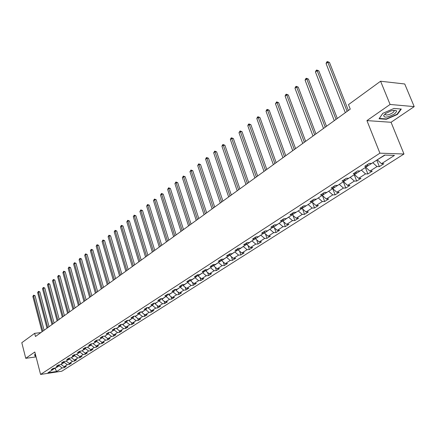 <?xml version="1.0" encoding="UTF-8"?>
<svg xmlns="http://www.w3.org/2000/svg" width="436" height="436" viewBox="0 0 436 436"><rect width="100%" height="100%" fill="white"/><g stroke="black" fill="none" stroke-linecap="round" stroke-linejoin="round"><path stroke-width="0.65" d="M385.162 114.03L385.435 113.976M414.2 106.618L390.095 104.46L366.932 120.603L391.065 122.282L414.2 106.618L404.739 83.984L380.584 81.227L348.484 104.618L350.255 109.114L35.474 336.505L34.657 333.333L21.8 342.707L25.751 358.321L36.074 356.899M391.065 122.282L403.981 154.006L61.808 371.205L40.575 374.442L379.914 153.172L403.981 154.006M104.684 336.107L102.476 336.39L100.204 337.862L102.411 337.578L98.809 339.911L96.607 340.2L94.378 341.644L96.574 341.355L93.037 343.644L90.846 343.933L88.655 345.356L90.841 345.061L87.364 347.312L85.184 347.606L83.031 349.002L85.211 348.702L81.794 350.915L79.619 351.214L77.51 352.582L79.679 352.283L76.322 354.452L74.153 354.757L72.076 356.103L74.24 355.798L70.937 357.934L68.784 358.239L66.741 359.564L68.893 359.259L65.651 361.357L63.503 361.667L61.498 362.97L63.64 362.654L60.451 364.719L58.31 365.036L56.337 366.311L58.473 366L55.334 368.028L53.208 368.344L51.268 369.603L53.394 369.281L47.949 372.802L56.68 371.477L62.163 367.968L64.25 367.657L66.212 366.404L64.119 366.72L67.28 364.698L69.373 364.387L71.368 363.117L69.27 363.422L72.48 361.368L74.589 361.062L76.616 359.765L74.507 360.071L77.772 357.983L79.886 357.678L81.946 356.365L79.832 356.664L83.156 354.539L85.276 354.239L87.374 352.904L85.249 353.198L88.628 351.04L90.759 350.74L92.895 349.383L90.759 349.677L94.198 347.476L96.34 347.181L98.509 345.797L96.367 346.086L99.871 343.851L102.013 343.563L104.226 342.151L102.073 342.44L105.637 340.162L107.79 339.873L110.041 338.44L107.883 338.723L111.507 336.401L113.671 336.123L115.965 334.663L113.796 334.941L117.486 332.581L119.66 332.303L121.987 330.815L119.813 331.093L123.573 328.684L125.753 328.417L128.13 326.902L125.944 327.169L129.77 324.722L131.961 324.455L134.375 322.913L132.184 323.18L136.087 320.683L138.283 320.422L140.741 318.852L138.544 319.108L142.518 316.569L144.719 316.313L147.226 314.716L145.019 314.966L149.068 312.378L151.281 312.127L153.837 310.497L151.619 310.743L155.745 308.105L157.968 307.865L160.573 306.203L158.35 306.443L162.552 303.75L164.781 303.516L167.435 301.821L165.206 302.055L169.49 299.314L171.724 299.085L174.433 297.357L172.193 297.586L176.564 294.791L178.809 294.567L181.572 292.807L179.321 293.025L183.779 290.174L186.03 289.956L188.848 288.163L186.592 288.376L191.137 285.466L193.399 285.258L196.271 283.427L194.009 283.629L198.647 280.664L200.914 280.462L203.846 278.593L201.574 278.789L206.31 275.765L208.582 275.568L211.574 273.661L209.296 273.852L214.131 270.761L216.409 270.576L219.461 268.63L217.177 268.81L222.109 265.655L224.398 265.48L227.516 263.491L225.227 263.66L230.263 260.439L232.557 260.276L235.74 258.243L233.44 258.406L238.585 255.115L240.885 254.962L244.138 252.885L241.833 253.038L247.092 249.675L249.397 249.534L252.717 247.414L250.411 247.55L255.779 244.116L258.09 243.986L261.486 241.817L259.169 241.947L264.657 238.438L266.974 238.318L270.445 236.099L268.129 236.219L273.737 232.628L276.059 232.519L279.607 230.257L277.285 230.361L283.019 226.693L285.346 226.595L288.97 224.284L286.643 224.371L292.512 220.621L294.84 220.534L298.551 218.169L296.224 218.245L302.224 214.408L304.557 214.338L308.356 211.918L306.018 211.983L312.16 208.054L314.498 207.994L318.384 205.514L316.046 205.569L322.335 201.546L324.673 201.503L328.651 198.963L326.308 199.001L332.75 194.881L335.088 194.859L339.164 192.26L336.821 192.276L343.415 188.058L345.759 188.052L349.928 185.393L347.585 185.393L354.343 181.071L356.686 181.082L360.959 178.351L358.615 178.335L365.537 173.91L367.88 173.937L372.262 171.141L369.919 171.108L377.015 166.568L379.358 166.612L383.849 163.751L381.505 163.696L394.466 155.401L384.579 155.08L371.614 163.467L369.205 163.407L364.714 166.323L367.123 166.372L360.022 170.961L357.618 170.923L353.236 173.768L355.645 173.795L348.724 178.27L346.315 178.253L342.047 181.022L344.451 181.033L337.698 185.398L335.295 185.404L331.126 188.107L333.529 188.096L326.94 192.358L324.542 192.374L320.471 195.012L322.874 194.99L316.443 199.148L314.04 199.187L310.072 201.759L312.47 201.715L306.192 205.781L303.794 205.83L299.913 208.348L302.312 208.288L296.18 212.256L293.782 212.321L290 214.779L292.387 214.708L286.398 218.583L284.005 218.665L280.31 221.063L282.692 220.976L276.838 224.763L274.457 224.856L270.838 227.205L273.219 227.102L267.497 230.808L265.115 230.917L261.584 233.206L263.96 233.097L258.363 236.715L255.987 236.835L252.531 239.075L254.902 238.95L249.43 242.492L247.059 242.623L243.68 244.814L246.046 244.678L240.688 248.144L238.329 248.286L235.02 250.433L237.38 250.286L232.143 253.67L229.788 253.828L226.551 255.927L228.9 255.769L223.777 259.082L221.428 259.246L218.262 261.3L220.605 261.131L215.586 264.38L213.242 264.554L210.141 266.565L212.479 266.385L207.569 269.568L205.231 269.748L202.195 271.721L204.528 271.53L199.715 274.647L197.388 274.838L194.412 276.767L196.74 276.571L192.025 279.618L189.704 279.819L186.788 281.711L189.104 281.509L184.488 284.495L182.177 284.703L179.321 286.556L181.627 286.343L177.103 289.27L174.798 289.488L172.002 291.303L174.302 291.079L169.866 293.951L167.571 294.175L164.83 295.957L167.119 295.728L162.77 298.54L160.481 298.774L157.794 300.518L160.077 300.279L155.81 303.042L153.532 303.276L150.9 304.987L153.172 304.748L148.992 307.451L146.719 307.696L144.136 309.375L146.398 309.129L142.3 311.784L140.038 312.034L137.498 313.68L139.76 313.424L135.732 316.029L133.476 316.285L130.991 317.899L133.242 317.642L129.29 320.193L127.045 320.46L124.603 322.041L126.843 321.779L122.968 324.286L120.728 324.553L118.33 326.106L120.565 325.839L116.761 328.297L114.532 328.57L112.177 330.101L114.401 329.823L110.668 332.237L108.45 332.515L106.139 334.014L108.351 333.736L104.738 336.292L108.297 333.774M372.9 162.633L365.82 167.211M367.793 164.323L367.123 166.372M377.015 166.568L372.993 162.879M369.919 171.108L365.918 167.451M361.455 170.035L354.555 174.498M356.337 171.757L355.645 173.795M365.537 173.91L361.548 170.274M358.615 178.335L354.648 174.738M350.293 177.256L343.557 181.61M345.159 179.005L344.451 181.033M354.343 181.071L350.386 177.49M347.585 185.393L343.65 181.845M339.399 184.297L332.826 188.548M334.254 186.074L333.529 188.096M343.415 188.058L339.491 184.532M336.821 192.276L332.913 188.783M328.766 191.175L322.351 195.328M323.616 192.979L322.874 194.99M332.75 194.881L328.853 191.409M326.308 199.001L322.438 195.557M318.389 197.89L312.116 201.944M313.222 199.715L312.47 201.715M322.335 201.546L318.471 198.124M316.046 205.569L312.203 202.173M308.247 204.451L302.126 208.408M303.08 206.293L302.312 208.288M312.16 208.054L308.328 204.675M306.018 211.983L302.208 208.637M298.338 210.855L292.36 214.725M293.166 212.719L292.387 214.708M302.224 214.408L298.42 211.084M296.224 218.245L292.436 214.953M288.659 217.117L282.893 221.123L282.773 220.785M283.487 219.003L282.692 220.976M292.512 220.621L288.741 217.341M286.643 224.371L282.893 221.123M279.198 223.237L273.557 227.156L273.394 226.682M274.021 225.14L273.219 227.102M283.019 226.693L279.274 223.461M277.285 230.361L273.557 227.156M269.949 229.222L264.434 233.058L264.221 232.453M264.772 231.14L263.96 233.097M273.737 232.628L270.026 229.44M268.129 236.219L264.434 233.058M260.897 235.075L255.507 238.824L255.256 238.111M255.725 237.004L254.902 238.95M264.657 238.438L260.973 235.293M259.169 241.947L255.507 238.824M252.052 240.797L246.771 244.471L246.487 243.642M246.88 242.743L246.046 244.678M255.779 244.116L252.122 241.015M250.411 247.55L246.771 244.471M243.392 246.4L238.225 249.997L237.909 249.065M238.22 248.357L237.38 250.286M247.092 249.675L243.462 246.613M241.833 253.038L238.225 249.997M234.917 251.877L229.859 255.403L229.516 254.379M229.75 253.85L228.9 255.769M238.585 255.115L234.988 252.09M233.44 258.406L229.859 255.403M226.616 257.245L221.668 260.701L221.303 259.584M221.45 259.246L220.605 261.131M230.263 260.439L226.687 257.453M225.227 263.66L221.668 260.701M218.496 262.499L213.651 265.884L213.259 264.685M213.318 264.548L212.479 266.385M222.109 265.655L218.561 262.706M217.177 268.81L213.651 265.884M210.539 267.644L205.792 270.963L205.4 269.737M205.351 269.742L204.528 271.53M214.131 270.761L210.61 267.851M209.296 273.852L205.792 270.963M202.751 272.685L198.097 275.939L197.737 274.811M197.552 274.822L196.74 276.571M206.31 275.765L202.816 272.887M201.574 278.789L198.097 275.939M195.115 277.623L190.554 280.811L190.227 279.776M189.911 279.803L189.104 281.509M198.647 280.664L195.181 277.825M194.009 283.629L190.554 280.811M187.633 282.457L183.164 285.591L182.869 284.643M182.422 284.681L181.627 286.343M191.137 285.466L187.698 282.659M186.592 288.376L183.164 285.591M180.297 287.204L175.921 290.272L175.654 289.406M175.081 289.46L174.302 291.079M183.779 290.174L180.362 287.4M179.321 293.025L175.921 290.272M173.108 291.853L168.819 294.867L168.574 294.077M167.887 294.142L167.119 295.728M176.564 294.791L173.174 292.049M172.193 297.586L168.819 294.867M166.061 296.409L161.849 299.368L161.636 298.655M160.835 298.736L160.077 300.279M169.49 299.314L166.121 296.605M165.206 302.055L161.849 299.368M159.151 300.884L155.02 303.783L154.824 303.145M153.924 303.238L153.172 304.748M162.552 303.75L159.205 301.08M158.35 306.443L155.02 303.783M152.366 305.271L148.316 308.121L148.142 307.543M147.139 307.653L146.398 309.129M155.745 308.105L152.426 305.462M151.619 310.743L148.316 308.121M145.717 309.571L141.738 312.372L141.586 311.86M140.485 311.985L139.76 313.424M149.068 312.378L145.771 309.762M145.019 314.966L141.738 312.372M139.188 313.795L135.285 316.541L135.155 316.095M133.956 316.231L133.242 317.642M142.518 316.569L139.242 313.985M138.544 319.108L135.285 316.541M132.778 317.937L128.947 320.64L128.838 320.247M127.552 320.4L126.843 321.779M136.087 320.683L132.833 318.127M132.184 323.18L128.947 320.64M126.489 322.008L122.729 324.657L122.636 324.324M121.263 324.488L120.565 325.839M129.77 324.722L126.544 322.193M125.944 327.169L122.729 324.657M120.314 325.997L116.625 328.608L116.543 328.324M115.093 328.504L114.401 329.823M123.573 328.684L120.369 326.183M119.813 331.093L116.625 328.608M114.254 329.921L110.559 332.254M109.033 332.445L108.351 333.736M117.486 332.581L114.303 330.107M113.796 334.941L110.624 332.483M103.081 336.314L102.411 337.578M111.507 336.401L108.346 333.954M107.883 338.723L104.738 336.292M102.438 337.524L98.901 339.851M97.233 340.113L96.574 341.355M105.637 340.162L102.498 337.737M102.073 342.44L98.95 340.031M96.672 341.17L96.754 341.453L93.217 343.524M91.495 343.846L90.841 345.061M99.871 343.851L96.754 341.453M96.367 346.086L93.266 343.704M91.01 344.756L91.102 345.105L87.631 347.138M85.854 347.514L85.211 348.702M94.198 347.476L91.102 345.105M90.759 349.677L87.68 347.318M85.44 348.277L85.554 348.691L82.137 350.691M80.311 351.116L79.679 352.283M88.628 351.04L85.554 348.691M85.249 353.198L82.186 350.866M79.973 351.743L80.099 352.217L76.741 354.179M74.861 354.659L74.24 355.798M83.156 354.539L80.099 352.217M79.832 356.664L76.791 354.354M74.594 355.149L74.736 355.683L71.439 357.613M69.509 358.136L68.893 359.259M77.772 357.983L74.736 355.683M74.507 360.071L71.482 357.787M69.308 358.501L69.466 359.09L66.223 360.986M64.245 361.558L63.64 362.654M72.48 361.368L69.466 359.09M69.27 363.422L66.267 361.161M64.114 361.798L64.283 362.441L61.089 364.305M59.073 364.921L58.473 366M67.28 364.698L64.283 362.441M64.119 366.72L61.138 364.474M59.002 365.041L59.187 365.739L55.001 368.442L54.909 368.088M53.982 368.229L53.394 369.281M62.163 367.968L59.187 365.739M56.68 371.477L55.001 368.442L53.759 368.627M390.095 104.46L380.584 81.227M366.932 120.603L379.914 153.172M40.575 374.442L34.815 352.005L25.751 358.321M40.886 332.597L34.657 333.333M377.374 159.74L385.032 155.091M381.505 163.696L377.472 159.979M64.25 367.657L63.967 366.605M69.373 364.387L69.079 363.281M74.589 361.062L74.273 359.896M79.886 357.678L79.554 356.452M85.276 354.239L84.927 352.953M90.759 350.74L90.388 349.389M96.34 347.181L95.947 345.764M102.013 343.563L101.599 342.069M107.79 339.873L107.354 338.314M113.671 336.123L113.207 334.483M119.66 332.303L119.164 330.586M125.753 328.417L125.23 326.613M131.961 324.455L131.41 322.569M138.283 320.422L137.7 318.443M144.719 316.313L144.103 314.242M151.281 312.127L150.633 309.958M157.968 307.865L157.276 305.587M164.781 303.516L164.056 301.134M171.724 299.085L170.956 296.589M178.809 294.567L177.997 291.951M186.03 289.956L185.169 287.22M193.399 285.258L192.489 282.392M200.914 280.462L199.95 277.46M208.582 275.568L207.563 272.424M216.409 270.576L215.33 267.279M224.398 265.48L223.259 262.025M232.557 260.276L231.347 256.651M240.885 254.962L239.604 251.163M249.397 249.534L248.04 245.544M258.09 243.986L256.651 239.805M266.974 238.318L265.448 233.925M276.059 232.519L274.44 227.914M285.346 226.595L283.623 221.755M294.84 220.534L293.014 215.455M304.557 214.338L302.611 208.991M314.498 207.994L312.432 202.375M324.673 201.503L322.471 195.59M335.088 194.859L332.733 188.608M345.759 188.052L343.35 181.747M356.686 181.082L354.223 174.711M367.88 173.937L365.363 167.506M379.358 166.612L376.78 160.121M35.381 354.201L34.684 354.484L34.94 356.076L35.828 355.956M394.03 108.428L382.803 113.344L379.048 118.761L386.318 119.284L397.332 114.488L401.294 109.049L394.03 108.428L400.869 109.016L397.038 114.292L386.361 118.941L379.32 118.429L382.863 113.316M383.713 115.404L383.713 115.404C383.985 118.069 387.506 117.622 394.269 114.074C398.112 110.668 397 109.621 390.928 110.935L385.795 113.404L383.713 115.404L385.271 113.796L385.838 114.973C387.768 115.131 389.986 114.439 392.504 112.886C394.248 111.6 394.564 110.749 393.457 110.33M397.174 114.101L397.332 114.488M386.171 118.924L386.318 119.284M44.096 330.275L35.054 295.712L33.61 295.842L42.842 331.186M32.847 296.447L33.605 295.177L33.61 295.842L32.847 296.447L42.052 331.752M33.605 295.177L35.054 295.712M35.785 355.781L35.098 355.874L34.864 354.408M34.733 354.463L35.098 355.874M49.05 326.7L39.872 291.891L38.422 292.016L47.791 327.61M37.649 292.632L38.412 291.357L38.422 292.016L37.649 292.632L46.99 328.188M38.412 291.357L39.872 291.891M54.086 323.06L44.772 288.011L43.317 288.131L52.821 323.975M42.526 288.757L43.3 287.466L43.317 288.131L42.526 288.757L52.009 324.558M43.3 287.466L44.772 288.011M59.209 319.359L49.759 284.065L48.292 284.179L57.939 320.28M47.491 284.817L48.271 283.514L48.292 284.179L47.491 284.817L57.111 320.874M48.271 283.514L49.759 284.065M64.414 315.599L54.822 280.048L53.35 280.163L63.144 316.52M52.538 280.811L53.323 279.492L53.35 280.163L52.538 280.811L62.304 317.125M53.323 279.492L54.822 280.048M69.711 311.773L59.972 275.966L58.495 276.075L68.436 312.694M57.666 276.735L58.462 275.405L58.495 276.075L57.666 276.735L67.585 313.31M58.462 275.405L59.972 275.966M75.101 307.881L65.215 271.813L63.732 271.917L73.826 308.802M62.888 272.587L63.694 271.247L63.732 271.917L62.888 272.587L72.954 309.429M63.694 271.247L65.215 271.813M80.584 303.919L70.545 267.59L69.057 267.688L79.303 304.84M68.196 268.374L69.013 267.017L69.057 267.688L68.196 268.374L78.42 305.483M69.013 267.017L70.545 267.59M86.165 299.886L75.968 263.29L74.474 263.388L84.884 300.813M73.597 264.08L74.42 262.717L74.474 263.388L73.597 264.08L83.984 301.467M74.42 262.717L75.968 263.29M91.849 295.782L81.488 258.919L79.984 259.011L90.563 296.714M79.096 259.714L79.93 258.335L79.984 259.011L79.096 259.714L89.642 297.374M79.93 258.335L81.488 258.919M97.626 291.608L87.102 254.466L85.598 254.553L96.34 292.54M84.693 255.273L85.532 253.877L85.598 254.553L84.693 255.273L95.408 293.21M85.532 253.877L87.102 254.466M103.517 287.351L92.819 249.937L91.309 250.019L102.226 288.289M90.383 250.749L91.238 249.343L91.309 250.019L90.383 250.749L101.272 288.975M91.238 249.343L92.819 249.937M109.512 283.024L98.64 245.321L97.124 245.397L108.215 283.956M96.182 246.144L97.043 244.721L97.124 245.397L96.182 246.144L107.251 284.659M97.043 244.721L98.64 245.321M115.616 278.615L104.569 240.623L103.043 240.699L114.319 279.547M102.089 241.457L102.956 240.018L103.043 240.699L102.089 241.457L113.333 280.261M102.956 240.018L104.569 240.623M121.835 274.119L110.608 235.843L109.071 235.909L120.538 275.056M108.101 236.683L108.978 235.233L109.071 235.909L108.101 236.683L119.535 275.781M108.978 235.233L110.608 235.843M128.173 269.541L116.755 230.971L115.213 231.031L126.871 270.484M114.221 231.816L115.115 230.35L115.213 231.031L114.221 231.816L125.851 271.219M115.115 230.35L116.755 230.971M134.631 264.875L123.017 226.006L121.475 226.061L133.329 265.818M120.461 226.862L121.361 225.379L121.475 226.061L120.461 226.862L132.288 266.57M121.361 225.379L123.017 226.006M141.21 260.123L129.399 220.948L127.846 220.998L139.907 261.066M126.816 221.815L127.732 220.316L127.846 220.998L126.816 221.815L138.844 261.834M127.732 220.316L129.399 220.948M147.918 255.278L135.901 215.793L134.348 215.836L146.616 256.221M133.296 216.67L134.223 215.155L134.348 215.836L133.296 216.67L145.531 257M134.223 215.155L135.901 215.793M154.758 250.335L142.534 210.539L140.97 210.577L153.456 251.278M139.901 211.427L140.833 209.896L140.97 210.577L139.901 211.427L152.349 252.079M140.833 209.896L142.534 210.539M161.734 245.299L149.292 205.182L147.722 205.214L160.426 246.242M146.632 206.081L147.575 204.533L147.722 205.214L146.632 206.081L159.298 247.054M147.575 204.533L149.292 205.182M168.846 240.16L156.181 199.721L154.611 199.743L167.538 241.103M153.494 200.625L154.453 199.061L154.611 199.743L153.494 200.625L166.389 241.936M154.453 199.061L156.181 199.721M176.106 234.917L163.211 194.151L161.631 194.167L174.798 235.86M160.497 195.066L161.467 193.486L161.631 194.167L160.497 195.066L173.626 236.71M161.467 193.486L163.211 194.151M183.512 229.565L170.383 188.472L168.797 188.477L182.204 230.513M167.637 189.398L168.618 187.796L168.797 188.477L167.637 189.398L181.005 231.374M168.618 187.796L170.383 188.472M191.066 224.109L177.697 182.673L176.106 182.673L189.758 225.052M174.923 183.611L175.921 181.992L176.106 182.673L174.923 183.611L188.537 225.935M175.921 181.992L177.697 182.673M198.783 218.534L185.164 176.76L183.567 176.749L197.475 219.482M182.357 177.703L183.365 176.068L183.567 176.749L182.357 177.703L196.227 220.382M183.365 176.068L185.164 176.76M206.659 212.844L192.783 170.721L191.181 170.699L205.351 213.787M189.949 171.68L190.968 170.024L191.181 170.699L189.949 171.68L204.075 214.708M190.968 170.024L192.783 170.721M214.703 207.035L200.56 164.557L198.952 164.525L213.395 207.977M197.693 165.527L198.729 163.849L198.952 164.525L197.693 165.527L212.092 208.92M198.729 163.849L200.56 164.557M222.921 201.1L208.501 158.263L206.887 158.224L221.613 202.042M205.607 159.244L206.141 157.952L206.653 157.549L206.887 158.224L205.607 159.244L220.284 203.002M206.653 157.549L208.501 158.263M231.314 195.034L216.616 151.832L214.997 151.782L230.006 195.977M213.684 152.823L214.746 151.107L214.997 151.782L213.684 152.823L228.649 196.958M214.746 151.107L216.616 151.832M239.893 188.837L224.9 145.264L223.281 145.204L238.59 189.78M221.94 146.267L222.48 144.959L223.019 144.534L223.281 145.204L221.94 146.267L237.2 190.783M223.019 144.534L224.9 145.264M248.662 182.504L233.369 138.555L231.745 138.484L247.359 183.442M230.377 139.569L230.922 138.245L231.467 137.814L231.745 138.484L230.377 139.569L245.942 184.466M231.467 137.814L233.369 138.555M257.627 176.03L242.024 131.694L240.394 131.612L256.33 176.967M238.993 132.724L240.1 130.942L240.394 131.612L238.993 132.724L254.875 178.013M240.1 130.942L242.024 131.694M266.794 169.402L250.874 124.685L249.239 124.587L265.497 170.34M247.806 125.726L248.357 124.374L248.929 123.922L249.239 124.587L247.806 125.726L264.014 171.413M248.929 123.922L250.874 124.685M276.173 162.628L259.921 117.513L258.281 117.409L274.882 163.56M256.82 118.57L257.376 117.208L257.959 116.744L258.281 117.409L256.82 118.57L273.361 164.661M257.959 116.744L259.921 117.513M285.771 155.696L269.175 110.183L267.53 110.057L284.485 156.628M266.036 111.251L266.592 109.872L267.192 109.398L267.53 110.057L266.036 111.251L282.926 157.75M267.192 109.398L269.175 110.183M295.592 148.6L278.642 102.678L276.996 102.542L294.305 149.532M275.465 103.757L276.637 101.882L276.996 102.542L275.465 103.757L292.72 150.676M276.637 101.882L278.642 102.678M305.647 141.34L288.332 94.999L286.681 94.852L304.366 142.261M285.117 96.094L285.678 94.694L286.305 94.198L286.681 94.852L285.117 96.094L302.737 143.439M286.305 94.198L288.332 94.999M315.942 133.901L298.251 87.14L296.594 86.977L314.667 134.822M294.992 88.252L295.559 86.835L296.202 86.323L296.594 86.977L294.992 88.252L313.004 136.027M296.202 86.323L298.251 87.14M326.488 126.282L308.405 79.09L306.748 78.916L325.223 127.198M305.107 80.219L305.68 78.791L306.334 78.267L306.748 78.916L305.107 80.219L323.512 128.429M306.334 78.267L308.405 79.09M337.295 118.478L318.803 70.85L317.146 70.654L336.036 119.388M315.462 71.995L316.04 70.55L316.71 70.011L317.146 70.654L315.462 71.995L334.287 120.652M316.71 70.011L318.803 70.85M348.369 110.477L329.463 62.408L327.801 62.195L347.121 111.382M326.074 63.563L326.657 62.103L327.343 61.558L327.801 62.195L326.074 63.563L345.323 112.673M327.343 61.558L329.463 62.408M385.337 113.736L385.838 114.973"/></g></svg>

